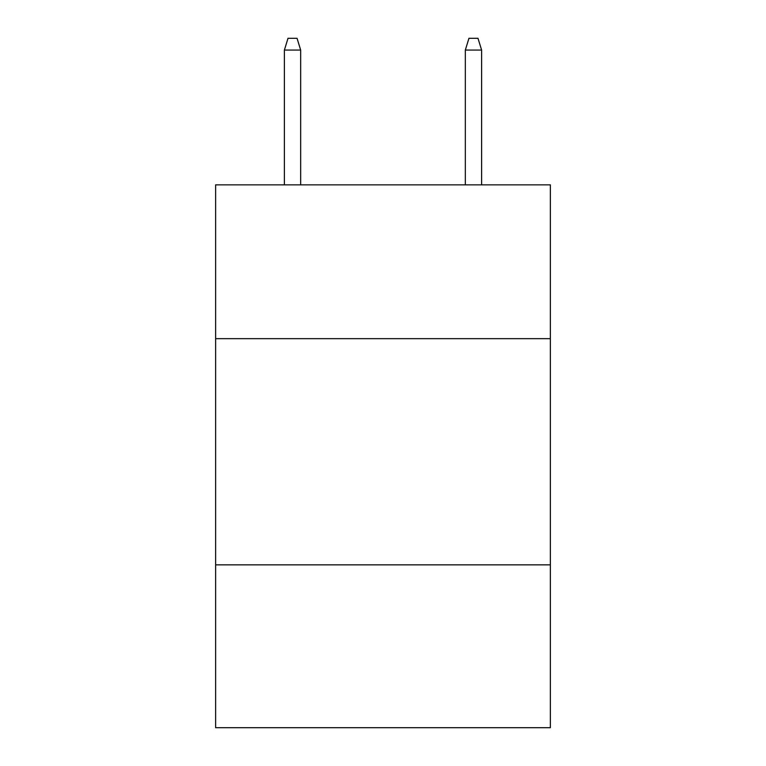 <?xml version="1.0" encoding="UTF-8"?>
<svg xmlns="http://www.w3.org/2000/svg" width="766" height="766" viewBox="0 0 766 766"><rect width="100%" height="100%" fill="white"/><g stroke="black" fill="none" stroke-linecap="round" stroke-linejoin="round"><path stroke-width="1.15" d="M550.371 338.668L550.371 184.865L215.629 184.865L215.629 338.668L550.371 338.668L550.371 727.7L215.629 727.7L215.629 338.668M550.371 564.848L215.629 564.848M300.674 184.865L300.674 50.058L284.387 50.058L284.387 184.865M284.387 50.058L288.006 38.3L297.055 38.3L300.674 50.058M465.326 50.058L468.945 38.3L477.994 38.3L481.613 50.058L465.326 50.058L465.326 184.865M481.613 50.058L481.613 184.865"/></g></svg>
